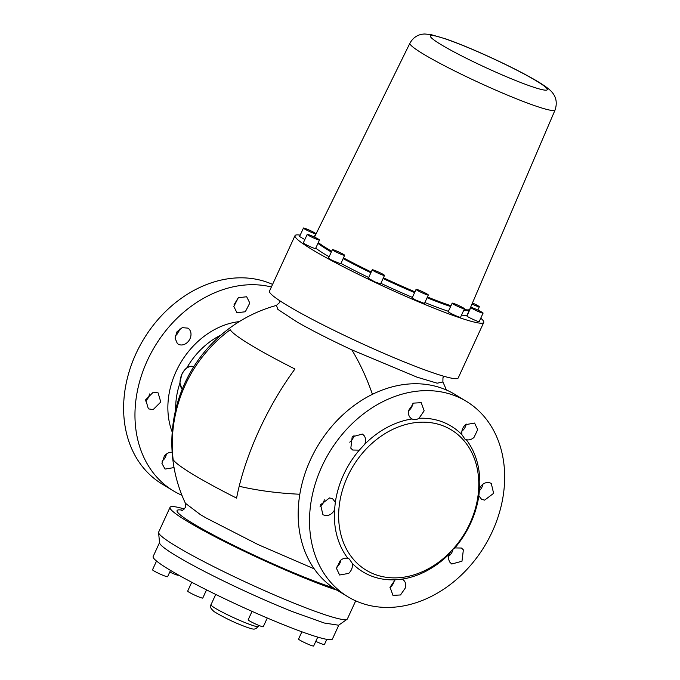 <?xml version="1.0" encoding="UTF-8"?>
<svg xmlns="http://www.w3.org/2000/svg" width="680" height="680" viewBox="0 0 680 680"><rect width="100%" height="100%" fill="white"/><g stroke="black" fill="none" stroke-linecap="round" stroke-linejoin="round"><path stroke-width="1.02" d="M480.76 318.18A103.87 9.053 -155.3 0 1 483.743 322.456L458.235 377.918A103.87 9.053 -155.3 0 1 374.161 349.103A103.87 9.053 -155.3 0 1 269.493 291.108L295.01 235.645A103.87 9.053 -155.3 0 1 300.195 235.127M483.743 322.456A103.87 9.053 -155.3 0 1 399.67 293.641A103.87 9.053 -155.3 0 1 295.01 235.645M319.481 240.04L315.588 248.498A6.749 0.586 -155.3 0 1 311.176 247.087A6.749 0.586 -155.3 0 1 304.419 243.754A6.749 0.586 -155.3 0 1 303.322 242.853L307.207 234.396A6.749 0.586 24.7 0 0 308.312 235.297A6.749 0.586 24.7 0 0 315.07 238.621A6.749 0.586 24.7 0 0 319.481 240.04A6.749 0.586 24.7 0 0 318.376 239.139A6.749 0.586 24.7 0 0 311.618 235.807A6.749 0.586 24.7 0 0 307.207 234.396M555.101 109.931C557.906 101.286 555.517 94.112 547.935 88.391C537.999 80.418 510.637 66.3 482.29 53.652C468.52 47.549 456.535 42.687 446.327 39.083L430.95 34.586L424.83 34C418.302 34.161 413.338 37.213 409.938 43.163A79.891 6.961 -155.3 0 0 490.425 87.779A79.891 6.961 -155.3 0 0 555.101 109.931L469.481 309.927A85.697 7.471 -155.3 0 1 469.438 310.072L467.228 314.857A85.697 7.471 -155.3 0 1 461.558 315.036M448.409 311.312A85.697 7.471 -155.3 0 1 424.881 302.541M412.394 297.389A85.697 7.471 -155.3 0 1 397.868 291.082A85.697 7.471 -155.3 0 1 380.868 283.339M368.679 277.534A85.697 7.471 -155.3 0 1 340.935 263.406M329.111 256.793A85.697 7.471 -155.3 0 1 315.741 248.175M303.45 228.064A6.749 0.586 24.7 0 0 303.467 228.149A6.749 0.586 24.7 0 0 309.723 231.591A6.749 0.586 24.7 0 0 315.716 233.699A6.749 0.586 24.7 0 0 315.699 233.614A6.749 0.586 24.7 0 0 309.442 230.172A6.749 0.586 24.7 0 0 303.45 228.064L299.557 236.521L304.827 239.589M470.815 307.479A6.749 0.586 24.7 0 0 470.832 307.564A6.749 0.586 24.7 0 0 477.096 311.006A6.749 0.586 24.7 0 0 483.089 313.115A6.749 0.586 24.7 0 0 483.072 313.029A6.749 0.586 24.7 0 0 476.816 309.587A6.749 0.586 24.7 0 0 470.815 307.479L466.947 316.022C467.245 316.999 480.233 322.796 479.179 321.487M448.842 311.644C445.137 310.7 456.943 316.659 459.96 317.262L460.53 317.279L464.423 308.813A6.749 0.586 24.7 0 0 459.748 306.025A6.749 0.586 24.7 0 0 452.736 303.186A6.749 0.586 24.7 0 0 452.158 303.17A6.749 0.586 24.7 0 0 456.841 305.957A6.749 0.586 24.7 0 0 463.853 308.805A6.749 0.586 24.7 0 0 464.423 308.813M416.075 289.382L412.182 297.84L415.37 299.889L424.447 303.484L428.341 295.026A6.749 0.586 24.7 0 0 425.153 292.978A6.749 0.586 24.7 0 0 418.693 290.071A6.749 0.586 24.7 0 0 416.075 289.382A6.749 0.586 24.7 0 0 419.262 291.431A6.749 0.586 24.7 0 0 425.723 294.338A6.749 0.586 24.7 0 0 428.341 295.026M372.232 269.798L368.339 278.264L375.003 281.962L380.613 283.9L384.506 275.442A6.749 0.586 24.7 0 0 377.842 271.736A6.749 0.586 24.7 0 0 372.232 269.798A6.749 0.586 24.7 0 0 378.896 273.504A6.749 0.586 24.7 0 0 384.506 275.442M332.384 249.671L328.5 258.137L332.027 260.355L340.765 263.78L344.658 255.315A6.749 0.586 24.7 0 0 341.122 253.096A6.749 0.586 24.7 0 0 332.384 249.671A6.749 0.586 24.7 0 0 335.92 251.898A6.749 0.586 24.7 0 0 344.658 255.315M471.937 304.019A6.749 0.586 24.7 0 0 479.323 306.782A6.749 0.586 24.7 0 0 478.227 305.881A6.749 0.586 24.7 0 0 472.387 302.957M414.596 292.596A85.697 7.471 -155.3 0 1 400.07 286.297A85.697 7.471 -155.3 0 1 383.078 278.545M370.88 272.748A85.697 7.471 -155.3 0 1 343.137 258.613M331.313 252A85.697 7.471 -155.3 0 1 317.942 243.38M469.438 310.072A85.697 7.471 -155.3 0 1 463.769 310.25M450.619 306.527A85.697 7.471 -155.3 0 1 427.082 297.755M177.463 333.769A82.059 65.11 121.3 0 0 175.423 335.962M179.511 329.103A9.35 7.421 121.3 0 1 178.865 331.381L175.202 336.149M149.617 393.95L148.614 397.154A9.35 7.421 121.3 0 1 145.401 400.996M272.578 284.401A114.257 90.669 121.3 0 0 174.106 303.832A114.257 90.669 121.3 0 0 123.615 407.226A114.257 90.669 121.3 0 0 161.908 483.905L173.256 490.79A114.257 90.669 121.3 0 0 181.934 495.278M233.971 304.87L238.306 297.729M162.061 461.21L164.152 459.136A9.35 7.421 121.3 0 0 166.396 454.07M249.798 303.025L246.661 296.752L238.306 297.729L233.826 306.468L236.963 312.74L245.319 311.763L249.798 303.025M188.717 328.746L187.875 328.125L182.248 327.649L177.038 331.712L175.041 338.147L177.327 343.485A9.35 7.421 121.3 0 0 178.177 344.114A9.35 7.421 121.3 0 0 189.006 340.519A9.35 7.421 121.3 0 0 188.717 328.746M153.315 392.173L145.69 399.755L148.393 408.867L153.17 409.581L160.786 401.999L158.091 392.878L153.315 392.173M172.159 452.242A9.35 7.421 121.3 0 0 164.314 456.144L161.933 463.412L165.053 469.072L174.037 467.585M271.397 286.977A114.257 90.669 121.3 0 0 134.963 414.111A114.257 90.669 121.3 0 0 173.256 490.79M338.835 625.073L332.444 638.979A98.677 8.602 -155.3 0 1 285.957 625.711A98.677 8.602 -155.3 0 1 195.551 584.256A98.677 8.602 -155.3 0 1 153.144 556.512L159.536 542.606M347.08 619.267L338.631 625.217L324.343 623.033L292.442 611.609A98.677 8.602 -155.3 0 1 283.186 607.852A98.677 8.602 -155.3 0 1 259.054 597.499A98.677 8.602 -155.3 0 1 159.562 542.852L158.584 532.567A103.87 9.053 24.7 0 0 263.313 590.087A103.87 9.053 24.7 0 0 288.711 600.984A103.87 9.053 24.7 0 0 347.08 619.267A103.87 9.053 24.7 0 0 347.395 618.91L355.7 600.856M337.135 590.231A103.87 9.053 -155.3 0 1 274.703 565.327A103.87 9.053 -155.3 0 1 170.043 507.331L158.653 532.1A103.87 9.053 24.7 0 0 158.584 532.567M478.788 484.933A82.059 65.11 121.3 0 0 451.282 429.862A82.059 65.11 121.3 0 0 377.952 438.438A82.059 65.11 121.3 0 0 338.64 515.1A82.059 65.11 121.3 0 0 366.146 570.171A82.059 65.11 121.3 0 0 439.475 561.604A82.059 65.11 121.3 0 0 478.788 484.933M170.043 507.331A103.87 9.053 -155.3 0 1 184.348 508.971M450.815 551.488L449.412 553.869C448.231 557.013 448.375 559.784 449.846 562.173L451.758 564.017L461.983 561.229L463.361 549.873L461.456 548.029L454.886 547.927L452.854 549.287M449.412 553.869A85.178 67.584 121.3 0 1 402.118 579.113L395.182 579.793L390.031 587.222L392.964 595.391L400.528 594.957L405.603 587.571C406.224 583.55 405.059 580.737 402.118 579.113L402.662 579.402M352.257 563.388L349.358 559.045L347.93 558.399C345.278 557.711 342.712 558.45 340.212 560.609L336.49 568.412L339.609 575L348.712 573.402C351.671 570.469 352.852 567.137 352.257 563.388A85.178 67.584 121.3 0 0 395.182 579.793M479.663 488.104L478.848 495.831L481.542 499.256L484.619 500.14L493.62 493.323L491.24 483.276L488.163 482.4C484.594 482.528 481.763 484.423 479.663 488.104A85.178 67.584 121.3 0 0 479.825 483.378A85.178 67.584 121.3 0 0 466.25 439.662L464.856 439.042M359.295 450.143L364.769 444.193C365.95 441.048 365.806 438.285 364.335 435.897L362.431 434.052L352.197 436.84L350.82 448.188L352.733 450.033L359.295 450.143A85.178 67.584 121.3 0 0 335.333 502.239L334.526 509.966C332.418 513.638 329.587 515.542 326.026 515.669L322.949 514.794L320.569 504.738L329.57 497.93L332.648 498.805L335.333 502.239M364.769 444.193A85.178 67.584 121.3 0 1 412.072 418.957C414.358 419.976 416.67 419.755 418.999 418.276L424.15 410.848L421.217 402.679L413.652 403.113L408.587 410.499C407.957 414.511 409.122 417.333 412.072 418.957L411.519 418.659M466.25 439.662C468.902 440.351 471.478 439.62 473.977 437.452L477.7 429.658L474.572 423.07L465.469 424.668C462.51 427.592 461.329 430.933 461.924 434.681L464.916 439.076M309.519 520.038A114.257 90.669 121.3 0 0 347.82 596.717A114.257 90.669 121.3 0 0 449.922 584.783A114.257 90.669 121.3 0 0 504.662 478.031A114.257 90.669 121.3 0 0 466.369 401.353A114.257 90.669 121.3 0 0 364.267 413.287A114.257 90.669 121.3 0 0 309.519 520.038M239.199 486.268A142.307 54.935 -63.2 0 0 236.589 498.117C218.28 488.852 203.635 480.879 192.669 474.206C181.416 467.364 174.905 462.493 173.128 459.612A142.307 140.649 -30.7 0 1 172.269 445.655A142.307 140.649 -30.7 0 1 230.214 329.74C232.025 332.69 238.672 337.646 250.147 344.632C261.375 351.458 276.31 359.584 294.933 369.019A142.307 54.935 -63.2 0 0 239.199 486.268A142.307 51.977 0.5 0 0 299.829 494.241M443.929 376.286L442.96 377.731L442.884 381.99L437.18 383.197L417.112 377.196L351.798 349.834C330.65 339.983 312.502 330.76 297.364 322.184L277.856 309.4L276.428 305.405M482.877 484.254A9.35 7.421 -58.7 0 1 478.66 491.308M453.075 549.1A9.35 7.421 -58.7 0 1 448.766 556.146M394.306 580.388A9.35 7.421 -58.7 0 1 394.247 580.686A9.35 7.421 -58.7 0 1 389.971 587.52M340.952 559.997A9.35 7.421 -58.7 0 1 337.365 566.516A9.35 7.421 -58.7 0 1 336.625 567.137M324.284 499.791A9.35 7.421 -58.7 0 1 319.957 506.923M354.076 435.03A9.35 7.421 -58.7 0 1 349.741 442.17M412.862 403.656A9.35 7.421 -58.7 0 1 412.802 403.954A9.35 7.421 -58.7 0 1 408.527 410.796M466.216 424.048A9.35 7.421 -58.7 0 1 462.629 430.567A9.35 7.421 -58.7 0 1 461.881 431.188M466.369 401.353L455.022 394.468A114.257 90.669 121.3 0 0 352.911 406.402A114.257 90.669 121.3 0 0 298.172 513.154A114.257 90.669 121.3 0 0 336.464 589.832L347.82 596.717M314.211 568.846L258.204 544.646L206.252 518.058L200.294 514.548L185.402 503.268L185.317 507.526C183.192 509.983 181.994 510.952 181.73 510.442M206.533 589.875L202.776 598.043A8.313 0.722 -155.3 0 1 197.344 596.3A8.313 0.722 -155.3 0 1 189.023 592.203A8.313 0.722 -155.3 0 1 187.671 591.098L191.734 582.259M317.747 637.101L313.65 646A8.313 0.722 -155.3 0 1 310.428 645.15A8.313 0.722 -155.3 0 1 302.473 641.571A8.313 0.722 -155.3 0 1 298.554 639.056L301.894 631.796M267.282 618.001L263.262 626.739A8.313 0.722 -155.3 0 1 254.388 623.45A8.313 0.722 -155.3 0 1 248.166 619.794L252.042 611.371M178.483 575.034L178.381 575.237A8.313 0.722 -155.3 0 1 175.159 574.387A8.313 0.722 -155.3 0 1 169.754 572.058M326.808 639.353L324.42 644.529A8.313 0.722 -155.3 0 1 324.309 644.589A8.313 0.722 -155.3 0 1 315.792 641.351M170.51 570.409L167.612 576.708A8.313 0.722 -155.3 0 1 167.501 576.759A8.313 0.722 -155.3 0 1 159.248 573.656A8.313 0.722 -155.3 0 1 152.516 569.763L156.528 561.034M469.693 309.255A85.587 7.463 -155.3 0 1 464.125 309.468M450.967 305.762A85.587 7.463 -155.3 0 1 427.44 296.99M414.945 291.839A85.587 7.463 -155.3 0 1 400.409 285.532A85.587 7.463 -155.3 0 1 383.426 277.788M482.452 53.796A64.32 5.601 -155.3 0 1 546.958 88.647A64.32 5.601 -155.3 0 1 495.202 71.859A64.32 5.601 -155.3 0 1 430.695 37.009A64.32 5.601 -155.3 0 1 482.452 53.796M371.229 271.983A85.587 7.463 -155.3 0 1 343.485 257.856M331.67 251.243A85.587 7.463 -155.3 0 1 318.3 242.607M245.939 622.965A25.968 2.261 -155.3 0 1 222.148 612.06A25.968 2.261 -155.3 0 1 210.987 604.758C209.355 605.982 210.392 608.277 214.123 611.635C223.499 617.262 232.985 621.937 242.581 625.651C256.649 631.116 253.886 628.439 256.054 628.583L258.171 626.458A25.968 2.261 -155.3 0 1 245.939 622.965M239.258 321.615A75.727 60.086 121.3 0 0 167.867 407.031A75.727 60.086 121.3 0 0 172.227 432.089M182.291 389.096A12.461 7.505 110.9 0 1 181.832 374.519A12.461 7.505 110.9 0 1 193.486 367.166M182.146 389.445L179.877 382.942L181.747 374.45C184.994 368.109 188.862 365.457 193.332 366.477A12.988 7.82 110.9 0 1 193.792 366.681M179.885 383.214A69.615 55.241 121.3 0 0 175.678 407.481A69.615 55.241 121.3 0 0 175.695 409.7M221 335.036A69.615 55.241 121.3 0 0 186.804 367.888M454.886 547.927A85.178 67.584 121.3 0 0 478.848 495.831M334.526 509.966A85.178 67.584 121.3 0 0 334.356 514.692A85.178 67.584 121.3 0 0 347.93 558.399M461.924 434.681A85.178 67.584 121.3 0 0 418.999 418.276M333.344 587.826A96.152 8.381 -155.3 0 1 198.934 527.009A96.152 8.381 -155.3 0 1 192.72 523.337A96.152 8.381 -155.3 0 1 182.589 510.204M280.05 300.909L279.582 302.583L276.394 305.422A142.307 142.307 0 0 0 171.836 441.43A142.307 51.977 0.5 0 0 172.269 445.655M351.798 349.834A142.307 69.275 77.9 0 1 372.427 394.306M409.938 43.163L314.483 237.099M448.264 311.635L452.158 303.17M479.196 321.58L483.089 313.115M477.819 310.054L479.323 306.782M314.211 236.972L315.716 233.699M215.73 594.431L210.987 604.758M258.68 625.354L258.171 626.458M193.332 366.477L193.808 366.656M171.836 441.43A142.307 142.307 0 0 0 185.402 503.268M446.344 389.98A142.307 142.307 0 0 0 442.884 381.99"/></g></svg>

